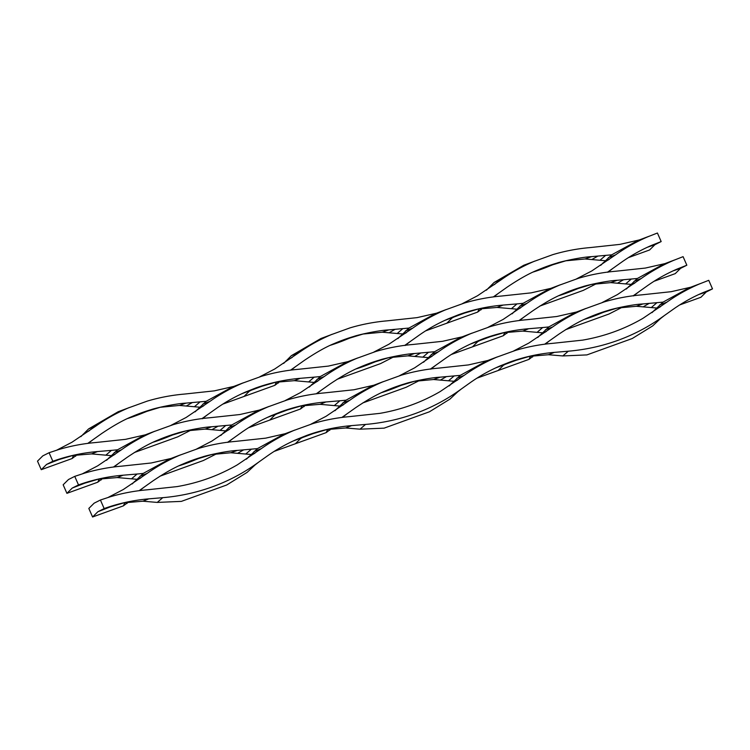 <?xml version="1.0" encoding="UTF-8"?>
<svg xmlns="http://www.w3.org/2000/svg" width="750" height="750" viewBox="0 0 750 750"><rect width="100%" height="100%" fill="white"/><g stroke="black" fill="none" stroke-linecap="round" stroke-linejoin="round"><path stroke-width="1.12" d="M171.328 458.4L151.219 462.984L121.744 466.134C108.938 467.231 96.469 469.584 84.328 473.212L74.747 476.372L68.484 479.513L63.159 484.791L66.919 493.341L97.763 482.203L102.684 478.406M145.659 434.747L125.559 439.341L96.084 442.491C83.278 443.578 70.809 445.941 58.659 449.569L49.087 452.728L52.837 461.278A180.328 168.244 -149.4 0 1 97.472 451.556L111.431 450.375A199.472 186.103 30.6 0 0 117.581 449.756L106.528 460.303M529.331 356.372L548.438 354.731L562.809 355.941L586.903 354.909L632.222 338.541L652.678 325.912L661.678 317.466L672.722 309.628C682.059 302.991 692.053 297.366 702.694 292.753L712.5 288.863L708.75 280.312L699.394 283.988C687.834 288.919 676.978 294.984 666.853 302.175L642.891 318.366C624.347 329.137 604.266 336.394 582.638 340.125L552.966 343.312C540.159 344.4 527.691 346.762 515.55 350.391L496.622 357.225C485.053 362.156 474.206 368.222 464.081 375.413L440.109 391.603C421.575 402.375 401.494 409.631 379.866 413.363L350.184 416.55C337.378 417.638 324.909 420 312.769 423.628L293.841 430.463C282.272 435.394 271.425 441.459 261.3 448.65L237.328 464.841C218.794 475.613 198.713 482.869 177.084 486.6L147.413 489.788C134.606 490.875 122.128 493.238 109.987 496.866L100.416 500.025L104.166 508.575A180.328 168.244 -149.4 0 1 148.791 498.853L162.759 497.672A199.472 186.103 30.6 0 0 256.125 463.95L267.159 456.103C276.506 449.466 286.5 443.841 297.141 439.228L306.947 435.338A180.328 168.244 -149.4 0 1 351.572 425.616L365.531 424.434A199.472 186.103 30.6 0 0 458.906 390.712L469.941 382.866C479.288 376.228 489.272 370.603 499.913 365.991L509.719 362.1A180.328 168.244 -149.4 0 1 554.353 352.378L568.312 351.197A199.472 186.103 30.6 0 0 661.678 317.466M544.688 344.194L558.497 334.425C570.291 326.475 580.284 320.85 588.469 317.541A180.328 168.244 -149.4 0 1 590.016 316.884A180.328 168.244 -149.4 0 1 608.353 310.369C610.641 309.384 631.022 304.537 642.909 303.938L663.019 302.128L651.966 312.675M663.019 302.128L689.278 287.766L700.35 283.584M521.297 348.769L522.6 348.431M495.928 367.781L515.981 360.347L529.931 356.231M698.709 294.544L706.238 291.994L712.5 288.863M691.022 287.156L671.203 291.684L641.522 294.872C628.716 295.959 616.247 298.322 604.106 301.941L585.178 308.784C573.609 313.716 562.762 319.781 552.638 326.972L528.844 343.059L513.684 350.953M430.463 368.991A199.472 186.103 30.6 0 0 433.238 367.059L444.281 359.213C453.619 352.584 463.612 346.959 474.253 342.338L484.059 338.447A180.328 168.244 -149.4 0 1 528.684 328.725L542.653 327.544A199.472 186.103 30.6 0 0 548.794 326.925L537.75 337.472M548.794 326.925L575.053 312.562L586.125 308.381M617.044 308.109L636.347 306.272L656.419 308.006M476.916 378.178L528.984 359.372L533.906 355.584M679.688 304.941L700.913 297.272L706.238 291.994M584.494 319.331A199.472 186.103 30.6 0 0 600.75 313.387L608.353 310.369M576.881 311.925L556.772 316.509L527.306 319.659C514.5 320.756 502.022 323.109 489.881 326.737L470.953 333.572C459.394 338.512 448.538 344.578 438.412 351.769L414.619 367.856L399.431 375.759M326.559 429.609L345.656 427.969L360.028 429.178L384.122 428.147L429.45 411.778L449.897 399.15L458.906 390.712M341.906 417.431L355.716 407.653C367.519 399.713 377.512 394.088 385.697 390.778A180.328 168.244 -149.4 0 1 387.234 390.122A180.328 168.244 -149.4 0 1 405.572 383.606C407.869 382.622 428.241 377.775 440.128 377.175L460.238 375.366L449.194 385.912M460.238 375.375L486.497 361.003L497.569 356.822M318.516 422.006L319.819 421.669M293.147 441.019L313.209 433.584L327.169 429.469M488.241 360.394L468.422 364.922L438.75 368.109C425.944 369.197 413.466 371.559 401.325 375.178L382.397 382.022C370.828 386.953 359.981 393.019 349.856 400.209L326.062 416.297L310.912 424.191M227.691 442.228A199.472 186.103 30.6 0 0 230.466 440.297L241.5 432.45C250.847 425.822 260.831 420.197 271.472 415.575L281.278 411.684A180.328 168.244 -149.4 0 1 325.912 401.962L339.872 400.781A199.472 186.103 30.6 0 0 346.022 400.162L334.969 410.709M346.022 400.162L372.281 385.8L383.353 381.619M414.262 381.347L433.575 379.509L453.637 381.244M274.134 451.416L326.203 432.609L331.125 428.822M381.666 392.587A199.472 186.103 30.6 0 0 397.978 386.625L405.572 383.606M374.1 385.162L354 389.747L324.525 392.897C311.719 393.994 299.25 396.347 287.109 399.975L268.181 406.809C256.613 411.75 245.766 417.816 235.631 425.006L211.847 441.094L196.659 448.997M100.416 500.025L94.153 503.166L88.828 508.434L92.578 516.984L123.422 505.847L128.353 502.059M74.747 476.372L78.506 484.922A180.328 168.244 -149.4 0 1 123.131 475.2L137.091 474.019A199.472 186.103 30.6 0 0 143.241 473.4L132.188 483.947M123.787 502.847L142.884 501.206L157.247 502.416L181.35 501.384L226.669 485.016L247.116 472.387L256.125 463.95M139.134 490.678L152.944 480.891C164.738 472.95 174.731 467.325 182.916 464.025A180.328 168.244 -149.4 0 1 184.453 463.359A180.328 168.244 -149.4 0 1 202.791 456.844C205.106 455.869 225.459 451.031 237.356 450.413L257.466 448.603M293.841 430.463L283.716 434.241L257.456 448.612L246.412 459.15M115.734 495.244L117.047 494.906M92.578 516.984L97.903 511.716L104.166 508.575M97.903 511.716L110.428 506.822L124.406 502.706M285.459 433.631L265.641 438.159L235.969 441.347C223.162 442.434 210.684 444.797 198.544 448.416L179.616 455.259C168.056 460.191 157.209 466.256 147.075 473.447L123.281 489.534L108.131 497.428M143.241 473.4L169.5 459.037L180.572 454.856M211.603 454.566L230.794 452.747L250.856 454.481M178.884 465.825A199.472 186.103 30.6 0 0 195.197 459.862L202.791 456.844M503.672 332.719L522.778 331.088L542.194 332.803M565.462 329.738L608.972 314.025L622.472 307.134M519.028 320.55L532.837 310.772C544.631 302.822 554.625 297.197 562.809 293.897A180.328 168.244 -149.4 0 1 564.356 293.241A180.328 168.244 -149.4 0 1 582.684 286.716C584.981 285.731 605.363 280.894 617.25 280.284L637.359 278.484L626.306 289.031M633.244 295.753A199.472 186.103 30.6 0 0 636.019 293.822L647.062 285.975C656.4 279.347 666.394 273.712 677.034 269.1L686.841 265.209L683.081 256.659L673.734 260.334C662.166 265.275 651.319 271.341 641.194 278.531L617.4 294.609L602.212 302.522M637.359 278.484L663.609 264.113L674.691 259.931M495.628 325.125L496.931 324.788M470.259 344.128L490.322 336.694L504.272 332.587M673.041 270.891L680.578 268.35L686.841 265.209M665.353 263.512L645.337 268.069L615.862 271.219C603.056 272.306 590.588 274.669 578.438 278.297L559.519 285.131C547.95 290.072 537.103 296.128 526.969 303.319L503.175 319.406L488.025 327.309M404.803 345.347A199.472 186.103 30.6 0 0 407.578 343.406L418.612 335.569C427.959 328.931 437.953 323.306 448.594 318.694L458.4 314.803A180.328 168.244 -149.4 0 1 503.025 305.081L516.984 303.9A199.472 186.103 30.6 0 0 523.134 303.281L512.091 313.828M523.134 303.281L549.394 288.909L560.466 284.728M591.375 284.456L610.688 282.628L630.759 284.363M451.247 354.525L503.325 335.719L508.247 331.931M654.028 281.288L675.253 273.628L680.578 268.35M558.834 295.688A199.472 186.103 30.6 0 0 575.091 289.744L582.684 286.716M551.222 288.272L531.112 292.866L501.638 296.016C488.841 297.103 476.363 299.466 464.222 303.094L445.294 309.928C433.725 314.859 422.878 320.925 412.753 328.116L388.959 344.203L373.772 352.106M300.909 405.956L319.997 404.325L339.422 406.041M362.728 402.956L406.209 387.253L419.691 380.372M316.247 393.788L330.056 384.009C341.85 376.069 351.844 370.444 360.028 367.134A180.328 168.244 -149.4 0 1 361.575 366.478A180.328 168.244 -149.4 0 1 379.913 359.953C382.2 358.969 402.581 354.131 414.469 353.522L434.578 351.722L423.525 362.269M434.578 351.722L460.837 337.35L471.909 333.169M292.847 398.363L294.169 398.016M267.488 417.366L287.55 409.931L301.519 405.816M462.581 336.75L442.556 341.306L413.081 344.456C400.275 345.544 387.806 347.906 375.666 351.534L356.737 358.369C345.169 363.309 334.322 369.366 324.197 376.566L300.403 392.644L285.244 400.547M202.022 418.584A199.472 186.103 30.6 0 0 204.797 416.653L215.841 408.806C225.178 402.169 235.172 396.544 245.812 391.931L255.619 388.041A180.328 168.244 -149.4 0 1 300.244 378.319L314.213 377.137A199.472 186.103 30.6 0 0 320.353 376.519L309.309 387.066M320.353 376.519L346.613 362.147L357.684 357.966M388.603 357.694L407.906 355.866L427.978 357.6M248.475 427.762L300.544 408.966L305.466 405.169M355.997 368.934A199.472 186.103 30.6 0 0 372.309 362.981L379.913 359.953M478.012 309.075L497.109 307.434L516.534 309.15M539.803 306.084L583.312 290.372L596.812 283.481M493.359 296.897L507.178 287.119C518.972 279.178 528.956 273.553 537.15 270.244A180.328 168.244 -149.4 0 1 538.688 269.587A180.328 168.244 -149.4 0 1 557.025 263.072C559.322 262.087 579.694 257.241 591.581 256.641L611.691 254.831L600.647 265.378M607.584 272.109A199.472 186.103 30.6 0 0 610.359 270.169L621.394 262.331C630.741 255.694 640.725 250.069 651.366 245.456L661.172 241.566L657.422 233.016L648.075 236.691C636.506 241.622 625.659 247.688 615.534 254.878L591.741 270.966L576.553 278.869M611.691 254.831L637.95 240.469L649.022 236.287M469.969 301.472L471.272 301.134M444.6 320.484L464.662 313.05L478.612 308.934M647.381 247.247L654.909 244.697L661.172 241.566M639.694 239.859L619.875 244.388L590.203 247.575C577.397 248.663 564.919 251.025 552.778 254.644L533.85 261.488C522.281 266.419 511.434 272.484 501.309 279.675L477.516 295.763L462.366 303.656M533.85 261.488L523.734 265.266L494.128 282.45L486.422 290.175M565.716 260.812L585.028 258.975L605.091 260.709M425.587 330.881L477.656 312.075L482.578 308.287M533.175 272.034A199.472 186.103 30.6 0 0 549.431 266.091L557.025 263.072M628.369 257.644L649.584 249.975L654.909 244.697M275.259 382.303L294.337 380.672L313.753 382.387M337.059 379.312L380.541 363.609L394.031 356.719M290.587 370.134L304.397 360.356C316.191 352.416 326.184 346.791 334.369 343.481A180.328 168.244 -149.4 0 1 335.916 342.825A180.328 168.244 -149.4 0 1 354.244 336.309C356.541 335.325 376.922 330.478 388.809 329.878L408.919 328.069L397.866 338.616M348.441 361.509L328.331 366.103L298.866 369.253C286.059 370.341 273.581 372.703 261.441 376.331L242.513 383.166C230.953 388.097 220.097 394.163 209.972 401.353L186.178 417.441L170.991 425.344M408.919 328.069L435.169 313.706L446.25 309.525M267.178 374.719L268.509 374.372M241.819 393.722L261.891 386.278L275.878 382.162M436.913 313.097L417.094 317.625L387.422 320.812C374.616 321.9 362.147 324.262 349.997 327.881L331.078 334.725C319.509 339.656 308.663 345.722 298.528 352.913L274.734 369L259.584 376.894M331.078 334.725L320.953 338.503L291.347 355.688L283.65 363.412M362.934 334.05L382.247 332.213L402.319 333.947M222.806 404.119L274.884 385.312L279.806 381.525M330.338 345.291A199.472 186.103 30.6 0 0 346.65 339.328L354.244 336.309M98.138 479.194L117.216 477.562L136.641 479.278M159.947 476.203L203.391 460.509L216.881 453.647M113.466 467.025L127.275 457.247C139.078 449.306 149.072 443.681 157.256 440.372A180.328 168.244 -149.4 0 1 158.794 439.716A180.328 168.244 -149.4 0 1 177.131 433.191C179.438 432.225 199.8 427.387 211.688 426.759L231.797 424.959L220.753 435.506M231.797 424.959L258.056 410.587L269.128 406.406M90.066 471.6L91.388 471.253M66.919 493.341L72.244 488.062L78.506 484.922M72.244 488.062L84.778 483.169L98.756 479.053M259.8 409.988L239.775 414.544L210.309 417.694C197.503 418.781 185.025 421.144 172.884 424.772L153.956 431.606C142.387 436.547 131.541 442.603 121.416 449.803L97.622 465.881L82.472 473.784M117.581 449.756L143.841 435.384L154.913 431.203M185.953 430.912L205.134 429.103L225.197 430.837M153.225 442.181A199.472 186.103 30.6 0 0 169.537 436.219L177.131 433.191M72.487 455.541L91.556 453.909L110.981 455.625M134.288 452.55L177.731 436.856L191.222 429.994M87.806 443.372L101.616 433.594C113.409 425.653 123.403 420.028 131.588 416.719A180.328 168.244 -149.4 0 1 133.134 416.062A180.328 168.244 -149.4 0 1 151.472 409.547C153.759 408.562 174.141 403.716 186.028 403.116L206.137 401.306L195.084 411.853M206.137 401.316L232.397 386.944L243.469 382.762M52.837 461.278L46.575 464.419L41.25 469.688L37.5 461.137L42.825 455.859L49.087 452.728M64.388 447.956L65.738 447.6M46.575 464.419L59.119 459.516L73.125 455.391M234.141 386.334L214.322 390.863L184.641 394.05C171.834 395.138 159.366 397.5 147.225 401.119L128.297 407.963C116.728 412.894 105.881 418.959 95.756 426.15L71.963 442.238L56.803 450.131M128.297 407.963L118.172 411.741L88.575 428.925L80.869 436.65M160.153 407.288L179.466 405.45L199.537 407.184M41.25 469.688L72.103 458.55L77.025 454.753M127.556 418.528A199.472 186.103 30.6 0 0 143.869 412.566L151.472 409.547M660.572 306.647L654.094 310.406M666.853 302.175L659.672 304.95M699.394 283.988L698.147 284.484M548.438 354.731L554.353 352.378M498.131 370.509L503.456 365.241L509.719 362.1M562.809 355.941L568.312 351.197M546.347 331.434L539.869 335.194M552.638 326.972L545.456 329.747M585.178 308.784L583.931 309.281M656.869 302.747L651.366 307.5M649.153 303.403L643.425 306.703M642.909 303.938L636.347 306.272M533.212 355.688L532.556 357.028M530.484 356.147L528.984 359.372M457.791 379.884L451.312 383.644M464.081 375.413L456.9 378.188M496.622 357.225L495.375 357.722M345.656 427.969L351.572 425.616M295.359 443.747L300.684 438.478L306.947 435.338M360.028 429.178L365.531 424.434M343.575 404.672L337.097 408.431M349.856 400.209L342.675 402.984M382.397 382.022L381.15 382.519M454.088 375.984L448.584 380.738M446.381 376.641L440.653 379.941M440.128 377.175L433.575 379.509M330.431 428.925L329.775 430.266M327.703 429.384L326.203 432.609M255.009 453.122L248.531 456.881M261.3 448.65L254.119 451.425M292.594 430.959L294.797 430.059M142.884 501.206L148.791 498.853M157.247 502.416L162.759 497.672M140.794 477.919L134.316 481.669M147.075 473.447L139.894 476.222M179.616 455.259L178.369 455.756M251.316 449.222L245.812 453.975M243.6 449.878L237.872 453.178M237.356 450.413L230.794 452.747M127.659 502.162L127.003 503.503M124.922 502.622L123.422 505.847M633.853 295.678L636.019 293.822M634.913 282.994L628.425 286.753M641.194 278.531L634.012 281.306M673.734 260.334L672.488 260.841M522.778 331.088L528.684 328.725M472.472 346.866L477.797 341.588L484.059 338.447M537.15 332.297L542.653 327.544M520.688 307.791L514.209 311.55M526.969 303.319L519.788 306.103M559.519 285.131L558.272 285.628M631.209 279.103L625.706 283.847M623.494 279.759L617.766 283.05M617.25 280.284L610.688 282.628M507.553 332.034L506.897 333.384M504.825 332.503L503.325 335.719M431.072 368.916L433.238 367.059M432.131 356.231L425.653 359.991M438.412 351.769L431.231 354.544M470.953 333.572L469.706 334.078M319.997 404.325L325.912 401.962M269.691 420.103L275.016 414.825L281.278 411.684M334.369 405.534L339.872 400.781M317.906 381.028L311.428 384.788M324.197 376.566L317.016 379.341M356.737 358.369L355.491 358.866M428.428 352.341L422.925 357.084M420.712 352.997L414.984 356.288M414.469 353.522L407.906 355.866M304.772 405.272L304.116 406.622M302.044 405.731L300.544 408.966M608.184 272.025L610.359 270.169M609.244 259.35L602.766 263.109M615.534 254.878L608.353 257.653M648.075 236.691L646.828 237.188M497.109 307.434L503.025 305.081M446.812 323.212L452.137 317.934L458.4 314.803M511.481 308.644L516.984 303.9M495.028 284.137L488.55 287.897M501.309 279.675L494.128 282.45M532.603 261.984L534.806 261.084M605.55 255.45L600.037 260.203M597.834 256.106L592.106 259.406M591.581 256.641L585.028 258.975M481.884 308.391L481.228 309.731M479.156 308.85L477.656 312.075M405.413 345.262L407.578 343.406M406.472 332.587L399.984 336.347M412.753 328.116L405.572 330.891M445.294 309.928L444.047 310.425M294.337 380.672L300.244 378.319M244.031 396.45L249.356 391.181L255.619 388.041M308.709 381.881L314.213 377.137M292.247 357.375L285.769 361.134M298.528 352.913L291.347 355.688M329.831 335.222L332.025 334.322M402.769 328.688L397.266 333.441M395.053 329.344L389.325 332.644M388.809 329.878L382.247 332.213M279.113 381.619L278.456 382.969M276.384 382.087L274.884 385.312M228.291 442.153L230.466 440.297M229.35 429.469L222.872 433.228M235.631 425.006L228.459 427.781M268.181 406.809L266.934 407.316M117.216 477.562L123.131 475.2M131.588 478.772L137.091 474.019M115.134 454.266L108.656 458.025M121.416 449.803L114.234 452.578M153.956 431.606L152.709 432.103M225.647 425.578L220.144 430.322M217.941 426.234L212.213 429.525M211.688 426.759L205.134 429.103M101.991 478.509L101.334 479.859M99.262 478.969L97.763 482.203M202.631 418.5L204.797 416.653M203.691 405.825L197.213 409.584M209.972 401.353L202.791 404.128M242.513 383.166L241.266 383.663M91.556 453.909L97.472 451.556M105.928 455.119L111.431 450.375M89.466 430.613L82.987 434.372M95.756 426.15L88.575 428.925M127.05 408.459L129.244 407.559M199.987 401.925L194.484 406.678M192.272 402.581L186.544 405.881M186.028 403.116L179.466 405.45M76.331 454.856L75.675 456.206M73.603 455.325L72.103 458.55M664.322 315.591L659.222 319.575M603.656 312.216L617.391 308.025M549.534 340.791L545.212 344.128M461.541 388.828L456.441 392.812M400.875 385.453L414.609 381.262M346.753 414.028L342.431 417.366M258.769 462.066L253.669 466.05M198.094 458.681L212.175 454.425M143.972 487.266L139.659 490.603M638.663 291.947L633.562 295.922M577.987 288.562L591.731 284.372M523.866 317.147L519.553 320.484M435.881 365.184L430.781 369.159M375.216 361.8L388.95 357.609M321.094 390.384L316.772 393.722M612.994 268.294L607.894 272.278M552.328 264.909L566.072 260.728M498.206 293.494L493.884 296.831M410.222 341.531L405.122 345.516M349.547 338.156L363.291 333.966M295.425 366.731L291.112 370.069M233.1 438.422L228 442.397M172.434 435.038L186.544 430.772M118.312 463.622L113.991 466.959M207.441 414.769L202.341 418.753M146.775 411.394L160.509 407.203M92.653 439.969L88.331 443.306"/></g></svg>
